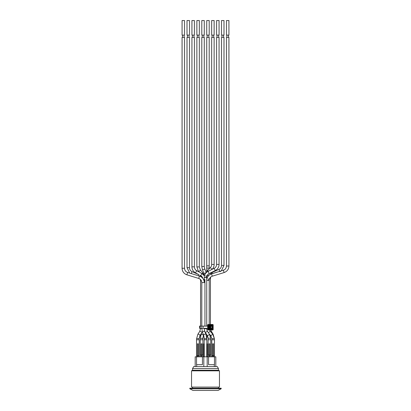 <?xml version="1.0" encoding="UTF-8"?>
<svg xmlns="http://www.w3.org/2000/svg" width="411" height="411" viewBox="0 0 411 411"><rect width="100%" height="100%" fill="white"/><g stroke="black" fill="none" stroke-linecap="round" stroke-linejoin="round"><path stroke-width="0.62" d="M206.733 271.301L206.733 267.715A1.233 0.411 0 0 0 207.966 268.126A1.233 0.411 0 0 0 209.199 267.715L209.199 268.717M205.824 273.135L207.565 270.325C208.475 269.272 209.024 268.881 209.199 269.164M210.802 276.988A4.372 4.372 0 0 0 210.432 278.745L209.512 278.745M195.641 274.918L187.621 272.457M194.403 266.847L191.937 266.847L191.937 37.365L194.403 37.365L194.403 266.847A4.372 4.372 0 0 0 196.679 270.69L201.935 273.551L200.758 275.719A4.372 4.372 0 0 1 202.911 278.524M200.198 279.228A4.372 4.372 0 0 1 200.568 280.985L201.488 280.985M198.981 274.748C200.162 275.38 200.162 275.38 198.981 274.748C200.162 275.38 200.162 275.38 198.981 274.748L198.513 275.796M214.465 339.784L214.465 355.7L214.465 339.784L211.778 339.784L211.778 355.7L212.955 355.7L212.672 355.7L212.672 343.822L213.571 343.822L213.571 355.7M214.465 355.7L212.955 355.7L214.414 355.813L214.414 356.825M206.846 343.822L206.846 339.784L204.154 339.784L204.154 343.822L204.154 339.784M204.231 356.825L204.231 343.822L203.764 343.822L203.764 356.825M206.769 356.825L206.769 343.822L207.236 343.822L207.236 356.825M208.136 356.825L208.249 355.027L210.766 355.027L210.766 339.784L208.079 339.784L208.079 355.027L208.079 339.784M218.447 368.549L218.447 370.249L192.554 370.249L192.554 368.549L218.447 368.549L217.27 366.576L215.811 366.576L215.811 356.825L214.465 356.825L214.465 364.67L208.557 364.67L208.557 356.825L209.256 356.825L209.256 355.14L208.079 355.027M208.973 355.027L208.973 343.822L209.872 343.822L209.872 355.027M199.222 355.7L196.535 355.7L196.535 339.784L199.222 339.784L199.222 355.7M197.429 355.7L197.429 343.822L198.328 343.822L198.328 355.7M202.921 339.784L202.921 355.027L200.234 355.027L200.234 339.784L202.921 339.784L202.921 355.027M201.128 355.027L201.128 343.822L202.027 343.822L202.027 355.027M200.398 355.027L200.285 356.825L200.285 355.14L201.744 355.14L201.744 356.825L202.443 356.825L202.443 364.67L196.535 364.67L196.535 356.825L195.189 356.825L195.189 366.576L193.73 366.576L192.554 368.549M202.864 356.825L202.864 355.14L201.744 355.027L201.411 355.027L201.411 356.825L198.045 356.825L198.045 355.813L199.052 355.7L199.165 356.825M204.272 328.759C204.38 330.218 204.385 330.218 204.272 328.759L204.267 328.353L204.272 328.759L206.733 328.759L207.036 330.403L206.733 328.353L207.694 328.374L207.694 329.53A0.442 0.442 0 0 0 207.822 329.838L212.728 329.966A0.442 0.442 0 0 0 213.17 329.53L213.17 324.931A0.442 0.442 0 0 0 212.728 324.495L208.136 324.495A0.442 0.442 0 0 0 207.694 324.931L207.694 326.108M207.432 331.343C206.923 330.218 206.918 330.172 207.416 331.215L208.855 333.393M208.048 271.424L208.074 271.352C205.644 272.668 204.375 274.718 204.267 277.502L204.267 282.619C204.087 279.382 202.479 277.204 199.448 276.084L199.458 276.089M208.516 280.379L208.516 278.745M189.081 37.365L189.081 35.12M187.005 35.12L189.471 35.12L189.471 20.55L187.005 20.55L187.005 35.12M184.149 37.365L184.149 35.12M194.013 37.365L194.013 35.12M203.877 37.365L203.877 35.12M213.741 37.365L213.741 35.12M223.605 37.365L223.605 35.12M228.537 37.365L228.537 35.12M226.461 35.12L228.927 35.12L228.927 20.55L226.461 20.55L226.461 35.12M218.673 37.365L218.673 35.12M216.597 35.12L219.063 35.12L219.063 20.55L216.597 20.55L216.597 35.12M208.809 37.365L208.809 35.12M206.733 35.12L209.199 35.12L209.199 20.55L206.733 20.55L206.733 35.12M198.945 37.365L198.945 35.12M196.869 35.12L199.335 35.12L199.335 20.55L196.869 20.55L196.869 35.12M189.471 267.664L187.005 267.664L187.005 37.365L189.471 37.365L189.471 267.664A4.372 4.372 0 0 0 192.06 271.656L191.213 273.556M197.861 334.292L199.746 331.384A1.233 0.519 32.9 0 1 200.07 331.251A1.233 0.519 32.9 0 1 201.287 331.775A1.233 0.519 32.9 0 1 201.847 332.663A1.233 0.519 32.9 0 1 201.816 332.725L199.931 335.633A1.233 0.519 32.9 0 0 199.962 335.571A1.233 0.519 32.9 0 0 199.114 334.482A1.233 0.519 32.9 0 0 197.861 334.292L196.643 338.602L199.109 338.602L199.109 339.784M204.365 329.92L204.822 331.605A1.233 0.719 -22.2 0 1 204.848 331.692M200.157 272.585L201.914 273.598M204.95 279.557L204.95 326.108M204.95 328.353L204.95 328.692M203.717 279.557L203.717 279.927M203.353 335.576L202.808 339.784L202.808 338.325L200.342 338.325L201.097 334.575A1.233 0.56 24 0 1 202.397 334.539A1.233 0.56 24 0 1 203.368 335.52A1.233 0.56 24 0 1 203.353 335.576L203.573 335.078M206.05 275.401L206.05 277.502M199.335 266.929L196.869 266.929L196.869 37.365L199.335 37.365L199.335 266.929L200.357 269.868A1.233 0.324 -39.2 0 1 200.368 269.899A1.233 0.324 -39.2 0 1 199.556 270.936A1.233 0.324 -39.2 0 1 198.441 271.424L198.77 271.825M201.801 266.523L201.801 37.365L204.267 37.365L204.267 266.523L204.683 268.712A1.233 0.38 -22.2 0 1 204.688 268.737A1.233 0.38 -22.2 0 1 203.65 269.549A1.233 0.38 -22.2 0 1 202.397 269.642L201.801 266.523L204.267 266.523M219.063 264.422L216.597 264.422L216.597 37.365L219.063 37.365L219.063 264.422C218.955 267.207 217.686 269.256 215.256 270.572L214.167 268.357L208.074 271.352L209.148 273.567M208.249 338.258L210.658 338.258L210.658 339.784M184.534 268.27L182.073 268.27L182.073 37.365L184.539 37.365L184.539 268.27C184.657 270.34 185.68 271.738 187.616 272.452L186.892 274.81L198.724 278.437L199.448 276.084L194.259 274.486M206.019 334.569A1.233 0.719 -22.2 0 0 205.993 334.482A1.233 0.719 -22.2 0 0 204.58 334.282A1.233 0.719 -22.2 0 0 203.712 335.412L204.267 338.643L206.733 338.643L206.733 339.784M204.267 277.502L206.733 277.502L206.733 326.108L206.733 280.379L209.194 280.379C209.317 278.304 210.34 276.911 212.276 276.197L224.118 272.56L223.389 270.207L220.537 271.08M212.508 273.603L219.787 271.317C221.267 270.87 221.318 270.988 219.942 271.661M228.927 266.025L226.466 266.025L226.461 37.365L228.927 37.365L228.927 266.025C228.747 269.267 227.139 271.445 224.108 272.565M211.922 338.643L214.357 338.643L214.357 339.784L214.357 338.602L213.139 334.292L210.632 329.966M221.529 265.419L221.529 37.365L223.995 37.365L223.995 265.419L221.529 265.419A4.372 4.372 0 0 1 218.94 269.411L219.787 271.317M211.665 264.463L211.665 37.365L214.131 37.365L214.131 264.463L211.665 264.463A4.372 4.372 0 0 1 210.355 267.582L211.999 269.421M209.199 265.855L206.733 265.855L206.733 37.365L209.199 37.365L209.199 267.715M182.073 35.12L184.539 35.12L184.539 20.55L182.073 20.55L182.073 35.12M191.937 35.12L194.403 35.12L194.403 20.55L191.937 20.55L191.937 35.12M201.801 35.12L204.267 35.12L204.267 20.55L201.801 20.55L201.801 35.12M211.665 35.12L214.131 35.12L214.131 20.55L211.665 20.55L211.665 35.12M221.529 35.12L223.995 35.12L223.995 20.55L221.529 20.55L221.529 35.12M208.911 326.108L209.029 325.707L211.953 325.831L211.953 328.63L209.029 328.754L208.911 328.353L209.214 328.754M199.859 326.108L199.561 326.108L199.561 328.353L199.859 328.353L199.859 326.108L201.092 326.108L201.092 328.353L199.859 328.353M201.092 328.353L203.034 328.353L203.034 326.108L201.092 326.108M203.034 326.108L207.74 326.108L207.74 328.353L203.034 328.353M209.091 326.221L211.891 326.108L211.891 328.353L208.896 328.353L210.879 328.014L209.045 328.014L208.839 326L208.88 328.394M210.879 326.447L209.065 326.221M210.879 328.353L210.879 326.108M208.824 328.014L209.435 328.24M210.36 326.221L209.435 326.221L210.155 326.447L210.155 328.014L209.646 328.014L209.857 328.24M212.728 324.495L212.728 324.654A0.277 0.277 0 0 1 213.011 324.931L212.728 324.931L212.728 329.807A0.277 0.277 0 0 0 213.011 329.53L207.853 329.53A0.277 0.277 0 0 0 208.136 329.807L208.136 324.931L212.728 324.931L212.728 324.654L208.136 324.654A0.277 0.277 0 0 0 207.853 324.931L208.136 324.495M205.5 370.835L191.547 370.835L191.547 387.085L219.453 387.085L219.453 370.835L205.5 370.835M189.805 388.77L221.195 388.77L221.195 388.21L189.805 388.21L189.805 388.77L192.944 390.45L218.056 390.45L221.195 388.77M215.811 366.576L195.189 366.576M196.679 366.576L196.679 364.67M203.82 366.576L203.82 356.825L202.443 356.825M207.18 366.576L207.18 356.825L203.82 356.825M214.321 366.576L214.321 364.67M208.557 356.825L207.18 356.825M209.256 355.027L209.589 355.14L209.589 356.825L212.955 356.825L212.955 355.813L211.835 355.813L211.835 356.825M213.288 355.7L213.288 356.825L214.465 356.825M210.715 356.825L210.602 355.027M196.699 355.7L196.586 356.825M196.586 355.813L197.712 355.813L197.712 356.825L196.535 356.825M206.733 280.379C206.913 277.142 208.521 274.959 211.552 273.839L212.282 276.192M198.729 278.442L198.724 278.437C200.66 279.151 201.683 280.549 201.801 282.619L204.267 282.619M215.256 270.572L209.163 273.562C207.617 274.399 206.805 275.714 206.733 277.502L206.712 277.502M208.408 332.74L210.262 331.276L209.492 329.966M199.746 331.384L200.568 328.415L201.801 328.415M203.712 335.412L202.541 332.535L201.801 328.353L204.267 328.353M201.914 277.235L202.366 277.235M209.199 328.415L210.432 328.353M208.706 273.824L209.199 273.546M202.541 332.535A1.233 0.719 -22.2 0 1 202.911 331.692A1.233 0.719 -22.2 0 1 204.113 331.256A1.233 0.719 -22.2 0 1 204.822 331.605L205.993 334.482L206.733 338.643L207.288 335.412M192.06 271.656L198.888 274.702L195.502 272.853L196.679 270.69M203.543 279.557L204.267 279.557M202.094 273.639A1.233 0.324 -39.2 0 0 202.71 272.765A1.233 0.324 -39.2 0 0 202.695 272.74L200.357 269.868M204.267 275.637L204.596 275.401M207.524 335.802L205.387 332.576L207.416 331.215M199.905 335.674L200.172 335.741M196.643 338.602L196.643 339.784L196.694 338.643M203.275 335.756L203.537 335.772M204.267 275.401L203.851 273.207A1.233 0.38 -22.2 0 0 204.169 273.33A1.233 0.38 -22.2 0 0 206.06 272.514M200.342 338.258L200.352 337.924M208.187 338.027L208.192 339.784L208.192 338.258L207.463 335.777L209.538 334.446M207.545 270.34L208.387 271.198M207.365 275.216L207.966 275.216L208.053 274.348M210.869 335.761L212.718 334.158M210.971 332.109A1.233 0.519 -32.9 0 0 211.28 331.446A1.233 0.519 -32.9 0 0 211.254 331.384M209.836 334.95A1.233 0.56 -24 0 0 209.923 334.682M206.399 335.751A1.233 0.719 22.2 0 0 206.579 335.761A1.233 0.719 22.2 0 0 207.262 335.468M208.803 275.473L212.019 272.498L212.487 273.551M213.109 334.667A1.233 0.519 -32.9 0 0 213.165 334.354A1.233 0.519 -32.9 0 0 213.139 334.292M208.136 329.966L212.728 329.966M208.911 325.831L208.469 325.831L208.469 328.63L208.752 328.63L208.752 325.831A0.283 0.283 0 0 1 209.029 325.548L211.835 325.548L211.835 325.271L209.029 325.271L209.029 325.707M208.911 328.63L208.752 328.63A0.283 0.283 0 0 0 209.029 328.913L209.029 329.19L211.835 329.19L211.835 328.913A0.283 0.283 0 0 0 212.112 328.63L212.395 328.63L212.395 325.831L212.112 325.831A0.283 0.283 0 0 0 211.835 325.548L211.835 325.707M209.857 326.221L209.646 328.014L209.435 326.447L208.824 326.447M210.36 328.014L210.36 326.447L210.658 326.447L210.658 328.014L210.36 328.014M209.029 325.271A0.56 0.56 0 0 0 208.469 325.831M208.469 328.63A0.56 0.56 0 0 0 209.029 329.19M211.835 329.19A0.56 0.56 0 0 0 212.395 328.63M212.395 325.831A0.56 0.56 0 0 0 211.835 325.271M211.835 328.754L209.029 328.754M211.953 325.831L211.953 328.63M207.694 329.53L207.694 324.931M213.17 329.53L213.17 324.931M209.589 355.027L210.715 355.14M197.712 355.7L198.045 355.7M200.758 275.719L200.018 275.313L202.197 277.713M196.535 355.7L196.535 339.784M200.568 326.108L200.568 280.985M201.801 326.108L201.801 282.619M210.432 326.108L210.432 325.707M210.432 324.495L210.432 278.745M187.395 35.12L187.395 37.365M182.463 35.12L182.463 37.365M192.327 35.12L192.327 37.365M202.191 35.12L202.191 37.365M212.055 35.12L212.055 37.365M221.919 35.12L221.919 37.365M226.851 35.12L226.851 37.365M216.987 35.12L216.987 37.365M207.123 35.12L207.123 37.365M197.259 35.12L197.259 37.365M187.005 267.664L189.677 273.084M201.097 334.575L201.816 332.725M199.931 335.633L199.109 338.602M191.937 266.847C192.029 269.498 193.216 271.501 195.502 272.853M204.452 275.915L201.935 273.551M200.342 339.784L200.342 338.325M206.733 328.759L206.733 328.353M205.387 332.576L204.508 330.598M196.869 266.929L198.441 271.424M202.695 272.74L204 275.288M201.734 276.449L201.796 277.065M199.109 338.643L200.167 335.751L201.03 334.739M202.808 338.258L203.733 335.474M206.137 272.277L204.683 268.712M203.851 273.207L202.397 269.642M216.597 264.422C216.525 266.21 215.713 267.525 214.167 268.357M210.658 338.258L209.533 334.436L208.803 333.316M182.073 268.27C182.253 271.507 183.861 273.685 186.892 274.81M204.267 339.784L204.267 338.643L204.267 339.784M209.199 326.108L209.199 325.707M209.199 324.495L209.199 280.379M207.966 276.454L207.966 275.216M214.357 338.643L212.708 334.148L210.257 331.266M211.891 339.784L211.891 338.643L210.833 335.751L208.952 333.542M211.552 273.839L216.741 272.246M226.461 266.025C226.343 268.1 225.32 269.493 223.384 270.207M223.995 265.419L221.324 270.844M210.442 328.754L210.432 328.415M208.978 268.933L210.355 267.582M214.131 264.463C214.1 266.364 213.422 267.987 212.086 269.339M209.903 334.575L210.658 338.325M205.5 333.264L205.628 332.946M212.019 272.498L218.94 269.411M206.733 265.855L206.733 267.715M192.554 387.085L192.554 388.21M218.447 387.085L218.447 388.21M192.554 370.249L191.547 370.835M218.447 370.249L219.453 370.835"/></g></svg>
